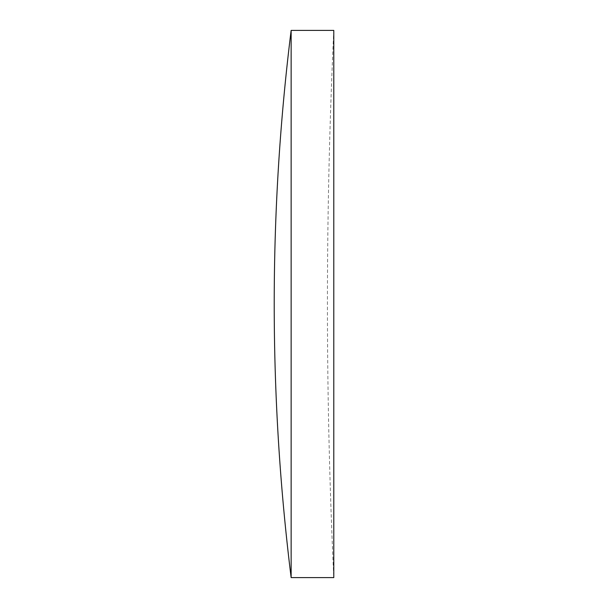 <?xml version="1.0" encoding="UTF-8"?>
<svg xmlns="http://www.w3.org/2000/svg" width="608" height="608" viewBox="0 0 608 608"><rect width="100%" height="100%" fill="white"/><g stroke="black" fill="none" stroke-linecap="round" stroke-linejoin="round"><path stroke-width="0.46" stroke-dasharray="3.04 2.28" d="M333.784 30.4A5896.24 5896.24 0 0 0 333.784 577.6L333.784 30.4M291.141 30.4L291.141 577.6"/><path stroke-width="0.91" d="M291.141 577.6L333.784 577.6L333.784 30.4L291.141 30.4A2220.439 2220.439 0 0 0 291.141 577.6L291.141 30.4"/></g></svg>
